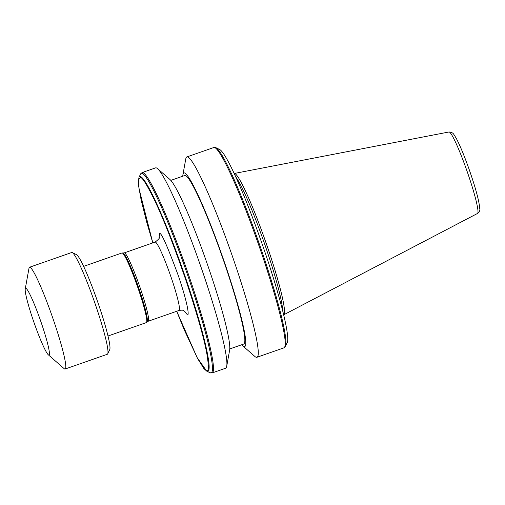 <?xml version="1.0" encoding="UTF-8"?>
<svg xmlns="http://www.w3.org/2000/svg" width="505" height="505" viewBox="0 0 505 505"><rect width="100%" height="100%" fill="white"/><g stroke="black" fill="none" stroke-linecap="round" stroke-linejoin="round"><path stroke-width="0.76" d="M25.25 288.911L28.993 268.243A53.902 5.164 70.7 0 1 29.555 267.246L71.735 252.5A53.902 5.164 70.7 0 1 72.291 252.576L76.533 254.64A50.538 4.842 70.7 0 1 98.671 304.761A50.538 4.842 70.7 0 1 109.736 349.605L107.704 353.866A53.902 5.164 70.7 0 1 107.319 354.27L65.139 369.016A53.902 5.164 70.7 0 1 64.072 368.587L48.272 354.756A35.375 3.39 70.7 0 1 33.109 319.911A35.375 3.39 70.7 0 1 25.25 288.911A35.375 3.39 70.7 0 1 41.479 323.383A35.375 3.39 70.7 0 1 48.272 354.756M72.291 252.576A53.902 5.164 70.7 0 1 95.906 306.03A53.902 5.164 70.7 0 1 107.704 353.866M29.555 267.246A53.902 5.164 70.7 0 1 53.726 320.782A53.902 5.164 70.7 0 1 65.139 369.016M170.835 180.38L184.786 175.5A89.278 8.56 70.7 0 1 185.588 175.57A89.278 8.56 70.7 0 1 223.582 260.561A89.278 8.56 70.7 0 1 243.719 344.056L229.769 348.936M182.778 176.207A91.992 8.819 70.7 0 1 182.93 174.642L185.783 158.886A106.126 10.169 70.7 0 1 186.894 156.922L213.842 147.498L215.736 147.605L219.694 149.53A102.755 9.848 70.7 0 1 261.855 243.139A102.755 9.848 70.7 0 1 287.206 342.624L285.413 346.386A105.728 10.132 -109.3 0 0 271.071 279.612A105.728 10.132 70.7 0 0 252.601 225.337A105.728 10.132 -109.3 0 0 215.951 147.7A105.728 10.132 -109.3 0 0 215.812 147.637M186.894 156.922A106.126 10.169 70.7 0 1 187.841 156.998A106.126 10.169 70.7 0 1 234.478 262.31A106.126 10.169 70.7 0 1 256.944 357.275A106.126 10.169 70.7 0 1 255.991 357.199A106.126 10.169 70.7 0 1 254.848 356.435L242.798 345.887A91.992 8.819 70.7 0 1 241.712 344.757M235.829 176.984A74.115 7.102 70.7 0 1 264.065 242.362A74.115 7.102 70.7 0 1 282.718 311.093M234.213 173.48A74.879 7.177 70.7 0 1 234.276 173.468A74.879 7.177 70.7 0 1 234.844 173.55A74.879 7.177 70.7 0 1 266.539 244.332A74.879 7.177 70.7 0 1 283.69 314.817A74.879 7.177 70.7 0 1 283.633 314.842M182.93 174.642A91.992 8.819 70.7 0 1 184.71 173.007A91.992 8.819 70.7 0 1 225.135 264.298A91.992 8.819 70.7 0 1 243.789 346.55A91.992 8.819 70.7 0 1 242.798 345.887M157.642 168.72L169.983 179.521A91.657 8.787 70.7 0 1 206.715 262.411A91.657 8.787 70.7 0 1 229.636 350.142L226.713 366.27A106.126 10.169 70.7 0 1 225.602 368.233L212.132 372.942A106.126 10.169 -109.3 0 0 189.665 277.977A106.126 10.169 -109.3 0 0 143.029 172.666A106.126 10.169 -109.3 0 0 142.082 172.59L155.553 167.881A106.126 10.169 70.7 0 1 156.499 167.957A106.126 10.169 70.7 0 1 157.642 168.72A106.126 10.169 70.7 0 1 203.136 273.268A106.126 10.169 70.7 0 1 226.713 366.27M83.641 266.362L121.989 252.954A36.89 3.535 70.7 0 1 122.147 252.942A36.89 3.535 70.7 0 1 122.317 252.986A36.89 3.535 70.7 0 1 138.528 289.592A36.89 3.535 70.7 0 1 146.475 322.518A36.89 3.535 70.7 0 1 146.336 322.607L107.994 336.008M158.968 238.202L159.624 233.537C161.265 232.275 167.553 246.484 178.499 276.166C188.624 306.093 189.255 316.78 187.21 314.571L184.458 311.099M206.772 371.156L203.875 368.549L197.638 358.594L184.167 329.664L176.718 311.269L197.196 357.729L206.229 370.449C208.78 372.564 209.007 367.141 206.924 354.182C204.153 338.628 197.013 313.592 185.512 279.076C173.43 244.325 163.071 217.945 154.423 199.955C146.917 184.748 142.315 177.318 140.598 177.665L138.66 179.262L139.02 188.592L152.819 242.892L146.829 222.598L141.204 200.39L138.717 186.496L138.364 181.143L139.001 177.324L140.56 174.061A105.728 10.132 70.7 0 1 142.258 173.354A105.728 10.132 70.7 0 1 188.725 278.274A105.728 10.132 70.7 0 1 210.162 372.804A105.728 10.132 70.7 0 1 210.023 372.74L206.772 371.156A103.146 9.885 -109.3 0 0 206.905 371.219A103.146 9.885 -109.3 0 0 185.991 278.994A103.146 9.885 -109.3 0 0 140.668 176.636A103.146 9.885 -109.3 0 0 139.001 177.324M213.842 147.498A106.126 10.169 70.7 0 1 214.789 147.58A106.126 10.169 70.7 0 1 251.641 225.363A106.126 10.169 70.7 0 1 261.426 252.891A106.126 10.169 70.7 0 1 270.364 280.389A106.126 10.169 70.7 0 1 283.892 347.857L256.944 357.275M477.509 213.464C479.466 211.829 480.211 210.238 479.75 208.704C479.232 201.369 475.779 188.498 469.385 170.09C464.531 156.361 460.194 145.844 456.375 138.547C452.714 132.411 453.427 133.73 451.255 132.215L449.021 131.975A43.165 4.135 70.7 0 1 449.349 132.026A43.165 4.135 70.7 0 1 467.617 172.83A43.165 4.135 70.7 0 1 477.509 213.464L283.69 314.817M147.075 321.925L148.173 321.249A36.215 3.472 70.7 0 0 140.005 287.377A36.215 3.472 70.7 0 0 124.59 252.898A36.215 3.472 70.7 0 0 124.268 252.872L122.986 253.024A36.53 3.503 70.7 0 1 123.151 253.068A36.53 3.503 70.7 0 1 138.433 287.074A36.53 3.503 70.7 0 1 147.075 321.925L146.475 322.518M124.268 252.872L155.13 242.084A36.215 3.472 70.7 0 1 155.458 242.11A36.215 3.472 70.7 0 1 170.867 276.589A36.215 3.472 70.7 0 1 179.035 310.455L148.173 321.249M122.986 253.024L122.147 252.942M155.13 242.084C158.715 239.294 160.047 237.754 159.125 237.451M184.868 311.358L183.46 310.562C183.138 310.083 181.667 310.051 179.035 310.455M142.082 172.59L140.56 174.061M212.132 372.942L210.023 372.74M449.021 131.975L234.276 173.468M285.413 346.386L283.892 347.857"/></g></svg>
